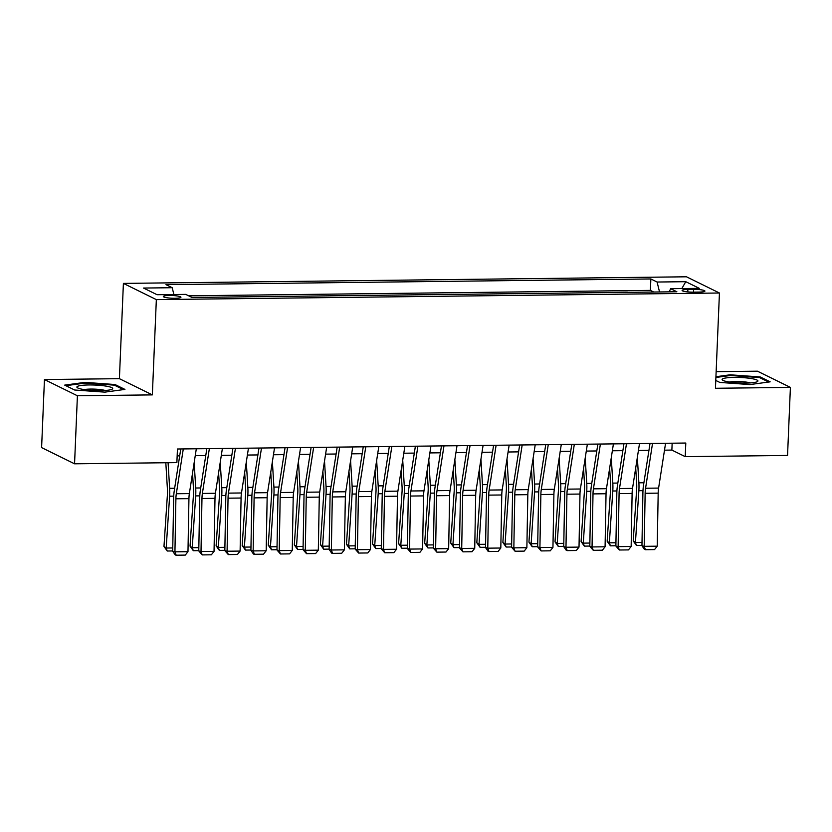 <?xml version="1.0" encoding="UTF-8"?>
<svg xmlns="http://www.w3.org/2000/svg" width="832" height="832" viewBox="0 0 832 832"><rect width="100%" height="100%" fill="white"/><g stroke="black" fill="none" stroke-linecap="round" stroke-linejoin="round"><path stroke-width="1.25" d="M174.98 298.272A8.819 1.362 2.4 0 0 180.939 297.242A8.819 1.362 2.4 0 0 169.281 295.464A8.819 1.362 2.4 0 0 163.311 296.504A8.819 1.362 2.4 0 0 174.98 298.272M44.45 379.548L77.407 395.762L152.35 394.888L119.402 378.674L44.45 379.548L41.6 447.595L74.558 463.809L176.873 462.613L177.445 448.999L685.797 443.04L685.225 456.654L787.55 455.447L790.4 387.4L757.442 371.186L716.144 371.665M119.402 378.674L123.396 283.4L686.494 276.796L719.441 293.01L156.343 299.614L123.396 283.4M638.061 292.209L653.359 292.032M627.297 292.167L611.988 292.521M585.926 292.822L601.224 292.646M559.853 293.134L575.151 292.947M533.78 293.436L549.078 293.259M507.718 293.738L523.016 293.561M481.645 294.05L496.943 293.862M455.572 294.351L470.87 294.174M429.51 294.663L444.808 294.476M403.437 294.965L418.735 294.788M377.374 295.266L392.662 295.09M351.302 295.578L366.6 295.402M325.229 295.88L340.527 295.703M299.166 296.192L314.454 296.005M273.094 296.494L288.392 296.317M247.021 296.795L262.319 296.618M220.958 297.107L236.246 296.93M194.886 297.409L210.184 297.232M693.618 289.359L687.887 289.432A8.549 1.31 2.4 0 0 682.105 290.43A8.549 1.31 2.4 0 0 693.41 292.146L699.14 292.074A8.549 1.31 2.4 0 0 704.922 291.075A8.549 1.31 2.4 0 0 693.618 289.359L693.503 292.146M659.537 291.959L657.093 282.027L650.863 278.959L165.974 284.648L172.203 287.716L143.53 288.049L157.071 294.715L185.744 294.382L191.974 297.45L676.863 291.762L670.634 288.694L669.24 291.845M657.093 282.027L685.766 281.694L699.306 288.35L670.634 288.694M653.37 291.866L650.385 290.389L188.656 295.807M77.407 395.762L74.558 463.809M152.35 394.888L156.343 299.614M719.441 293.01L715.447 388.274L790.4 387.4M664.498 450.164L671.871 450.081L685.225 456.654M177.154 455.884L179.691 455.853M195.25 455.666L205.764 455.541M221.322 455.364L231.826 455.239M247.385 455.052L257.899 454.927M273.458 454.75L283.972 454.626M299.53 454.449L310.034 454.324M325.593 454.137L336.107 454.012M351.666 453.835L362.18 453.71M377.738 453.523L388.242 453.398M403.801 453.222L414.315 453.097M429.874 452.92L440.388 452.795M455.946 452.608L466.45 452.483M482.009 452.306L492.523 452.182M508.082 451.994L518.596 451.87M534.144 451.693L544.658 451.568M560.217 451.381L570.731 451.266M586.29 451.079L596.804 450.954M612.352 450.778L622.866 450.653M638.425 450.466L648.939 450.341M672.152 443.196L671.871 450.081M650.385 290.389L650.863 278.959M172.203 287.716L173.878 294.518M681.834 288.558L685.766 281.694M715.78 380.432L719.836 382.429L749.954 384.571L770.151 381.836L760.23 376.948L730.111 374.806L715.936 376.73M74.62 390L104.738 392.142L124.935 389.407L115.014 384.519L84.895 382.377L64.698 385.112L74.62 390M730.08 375.544L730.111 374.806M760.188 377.884L760.23 376.948M84.864 383.115L84.895 382.377M114.972 385.455L115.014 384.519M665.569 443.279L658.601 488.082A13.79 4.482 -90.7 0 0 658.185 493.137L657.228 546.177L644.186 546.333L645.414 549.702L644.509 549.463L641.95 545.73L642.907 492.69A20.675 6.729 89.3 0 1 643.531 485.108L650.01 443.456M641.95 545.73L644.186 546.333L645.143 493.293A13.79 4.482 -90.7 0 1 645.57 488.238L652.527 443.425M657.228 546.177L654.534 549.598L645.414 549.702M635.71 467.927L636.678 483.86A13.79 4.482 89.3 0 1 636.667 489.112L633.225 540.935L635.43 542.526L638.862 490.703A20.675 6.729 -90.7 0 0 638.882 482.81L637.343 457.413M641.95 545.449L636.49 545.511L633.225 540.935M636.49 545.511L635.43 542.526L642.013 542.443M745.794 383.084A17.919 2.756 2.4 0 0 757.224 381.701A17.919 2.756 2.4 0 0 752.357 378.737A17.919 2.756 2.4 0 0 734.219 377.385A17.919 2.756 2.4 0 0 722.738 380.255A17.919 2.756 2.4 0 0 745.794 383.084M750.37 382.907A12.272 1.893 2.4 0 0 735.914 381.503A12.272 1.893 2.4 0 0 729.466 382.034M715.905 377.468L730.392 375.502L759.574 377.582L768.643 382.044M112.362 389.054A17.919 2.756 2.4 0 0 98.259 385.237A17.919 2.756 2.4 0 0 77.23 386.547A17.919 2.756 2.4 0 0 77.522 387.826A17.919 2.756 2.4 0 0 94.682 390.562A17.919 2.756 2.4 0 0 112.008 389.272A17.919 2.756 2.4 0 0 112.362 389.054M105.154 390.478A12.272 1.893 2.4 0 0 84.25 389.605M65.874 385.684L85.176 383.074L114.358 385.154L123.427 389.605M639.496 443.581L632.528 488.384A13.79 4.482 -90.7 0 0 632.112 493.449L631.155 546.489L618.124 546.645L619.341 550.004L615.878 546.042L616.834 492.991A20.675 6.729 89.3 0 1 617.469 485.41L623.938 443.768M615.878 546.042L618.124 546.645L619.081 493.594A13.79 4.482 -90.7 0 1 619.497 488.54L626.465 443.737M631.155 546.489L628.462 549.9L619.341 550.004M613.423 443.893L606.466 488.696A13.79 4.482 -90.7 0 0 606.039 493.75L605.082 546.79L592.051 546.946L593.268 550.316L589.815 546.343L590.772 493.303A20.675 6.729 89.3 0 1 591.396 485.711L597.865 444.07M589.815 546.343L592.051 546.946L593.008 493.906A13.79 4.482 -90.7 0 1 593.424 488.842L600.392 444.038M605.082 546.79L602.399 550.202L593.268 550.316M587.361 444.194L580.393 488.998A13.79 4.482 -90.7 0 0 579.977 494.052L579.02 547.102L565.978 547.248L567.206 550.618L566.301 550.378L563.742 546.655L564.699 493.605A20.675 6.729 89.3 0 1 565.323 486.023L571.802 444.371M563.742 546.655L565.978 547.248L566.935 494.208A13.79 4.482 -90.7 0 1 567.362 489.154L574.319 444.35M579.02 547.102L576.326 550.514L567.206 550.618M561.288 444.496L554.32 489.299A13.79 4.482 -90.7 0 0 553.904 494.364L552.947 547.404L539.916 547.56L541.133 550.93L537.67 546.957L538.626 493.917A20.675 6.729 89.3 0 1 539.261 486.325L545.73 444.683M537.67 546.957L539.916 547.56L540.873 494.52A13.79 4.482 -90.7 0 1 541.289 489.455L548.257 444.652M552.947 547.404L550.254 550.815L541.133 550.93M609.648 468.229L610.605 484.162A13.79 4.482 89.3 0 1 610.594 489.424L607.152 541.247L609.357 542.828L612.789 491.005A20.675 6.729 -90.7 0 0 612.81 483.122L611.281 457.714M615.888 545.75L610.418 545.823L607.152 541.247M610.418 545.823L609.357 542.828L615.94 542.755M583.575 468.53L584.532 484.474A13.79 4.482 89.3 0 1 584.522 489.726L581.09 541.549L583.284 543.13L586.726 491.317A20.675 6.729 -90.7 0 0 586.747 483.423L585.208 458.016M589.815 546.062L584.345 546.125L581.09 541.549M584.345 546.125L583.284 543.13L589.867 543.057M557.502 468.842L558.47 484.775A13.79 4.482 89.3 0 1 558.459 490.038L555.017 541.861L557.222 543.442L560.654 491.618A20.675 6.729 -90.7 0 0 560.674 483.735L559.135 458.328M563.742 546.364L558.282 546.426L555.017 541.861M558.282 546.426L557.222 543.442L563.805 543.358M531.44 469.144L532.397 485.087A13.79 4.482 89.3 0 1 532.386 490.339L528.944 542.162L531.149 543.743L534.581 491.92A20.675 6.729 -90.7 0 0 534.602 484.037L533.073 458.63M537.68 546.676L532.21 546.738L528.944 542.162M532.21 546.738L531.149 543.743L537.732 543.67M535.215 444.808L528.258 489.611A13.79 4.482 -90.7 0 0 527.831 494.666L526.874 547.706L513.843 547.862L515.06 551.231L511.607 547.258L512.564 494.218A20.675 6.729 89.3 0 1 513.188 486.637L519.667 444.985M511.607 547.258L513.843 547.862L514.8 494.822A13.79 4.482 -90.7 0 1 515.216 489.767L522.184 444.954M526.874 547.706L524.191 551.127L515.06 551.231M505.367 469.456L506.334 485.389A13.79 4.482 89.3 0 1 506.314 490.651L502.882 542.464L505.076 544.055L508.518 492.232A20.675 6.729 -90.7 0 0 508.539 484.349L507 458.942M511.607 546.978L506.137 547.04L502.882 542.464M506.137 547.04L505.076 544.055L511.659 543.972M509.153 445.11L502.185 489.913A13.79 4.482 -90.7 0 0 501.769 494.978L500.812 548.018L487.77 548.174L488.998 551.533L488.093 551.294L485.534 547.57L486.491 494.52A20.675 6.729 89.3 0 1 487.115 486.938L493.594 445.297M485.534 547.57L487.77 548.174L488.727 495.123A13.79 4.482 -90.7 0 1 489.154 490.069L496.111 445.266M500.812 548.018L498.118 551.429L488.998 551.533M479.294 469.758L480.262 485.69A13.79 4.482 89.3 0 1 480.251 490.953L476.809 542.776L479.014 544.357L482.446 492.534A20.675 6.729 -90.7 0 0 482.466 484.65L480.927 459.243M485.534 547.279L480.074 547.352L476.809 542.776M480.074 547.352L479.014 544.357L485.597 544.284M483.08 445.422L476.112 490.225A13.79 4.482 -90.7 0 0 475.696 495.279L474.739 548.319L461.708 548.475L462.925 551.845L459.462 547.872L460.418 494.832A20.675 6.729 89.3 0 1 461.053 487.24L467.522 445.598M459.462 547.872L461.708 548.475L462.665 495.435A13.79 4.482 -90.7 0 1 463.081 490.37L470.049 445.567M474.739 548.319L472.046 551.73L462.925 551.845M453.232 470.059L454.189 486.002A13.79 4.482 89.3 0 1 454.178 491.254L450.736 543.078L452.941 544.658L456.373 492.846A20.675 6.729 -90.7 0 0 456.394 484.952L454.865 459.545M459.472 547.591L454.002 547.654L450.736 543.078M454.002 547.654L452.941 544.658L459.524 544.586M457.007 445.723L450.05 490.526A13.79 4.482 -90.7 0 0 449.623 495.581L448.666 548.631L435.635 548.777L436.852 552.146L433.399 548.184L434.356 495.134A20.675 6.729 89.3 0 1 434.98 487.552L441.459 445.91M433.399 548.184L435.635 548.777L436.592 495.737A13.79 4.482 -90.7 0 1 437.008 490.682L443.976 445.879M448.666 548.631L445.983 552.042L436.852 552.146M427.159 470.371L428.126 486.304A13.79 4.482 89.3 0 1 428.106 491.566L424.674 543.39L426.868 544.97L430.31 493.147A20.675 6.729 -90.7 0 0 430.331 485.264L428.792 459.857M433.399 547.893L427.939 547.955L424.674 543.39M427.939 547.955L426.868 544.97L433.451 544.887M430.945 446.025L423.977 490.838A13.79 4.482 -90.7 0 0 423.561 495.893L422.604 548.933L409.562 549.089L410.79 552.458L407.326 548.486L408.283 495.446A20.675 6.729 89.3 0 1 408.907 487.854L415.386 446.212M407.326 548.486L409.562 549.089L410.519 496.049A13.79 4.482 -90.7 0 1 410.946 490.984L417.903 446.181M422.604 548.933L419.91 552.344L410.79 552.458M401.086 470.673L402.054 486.616A13.79 4.482 89.3 0 1 402.043 491.868L398.601 543.691L400.806 545.272L404.238 493.449A20.675 6.729 -90.7 0 0 404.258 485.566L402.719 460.158M407.326 548.205L401.866 548.267L398.601 543.691M401.866 548.267L400.806 545.272L407.389 545.199M404.872 446.337L397.904 491.14A13.79 4.482 -90.7 0 0 397.488 496.194L396.531 549.245L383.5 549.39L384.717 552.76L381.254 548.787L382.21 495.747A20.675 6.729 89.3 0 1 382.845 488.166L389.314 446.514M381.254 548.787L383.5 549.39L384.457 496.35A13.79 4.482 -90.7 0 1 384.873 491.296L391.841 446.482M396.531 549.245L393.838 552.656L384.717 552.76M375.024 470.985L375.981 486.918A13.79 4.482 89.3 0 1 375.97 492.18L372.528 543.993L374.733 545.584L378.175 493.761A20.675 6.729 -90.7 0 0 378.186 485.878L376.657 460.47M381.264 548.506L375.794 548.569L372.528 543.993M375.794 548.569L374.733 545.584L381.316 545.501M378.799 446.638L371.842 491.442A13.79 4.482 -90.7 0 0 371.415 496.506L370.458 549.546L357.427 549.702L358.644 553.062L355.191 549.099L356.148 496.049A20.675 6.729 89.3 0 1 356.772 488.467L363.251 446.826M355.191 549.099L357.427 549.702L358.384 496.652A13.79 4.482 -90.7 0 1 358.8 491.598L365.768 446.794M370.458 549.546L367.775 552.958L358.644 553.062M348.951 471.286L349.918 487.219A13.79 4.482 89.3 0 1 349.898 492.482L346.466 544.305L348.66 545.886L352.102 494.062A20.675 6.729 -90.7 0 0 352.123 486.179L350.584 460.772M355.191 548.808L349.731 548.881L346.466 544.305M349.731 548.881L348.66 545.886L355.243 545.813M352.737 446.95L345.769 491.754A13.79 4.482 -90.7 0 0 345.353 496.808L344.396 549.848L331.354 550.004L332.582 553.374L331.677 553.134L329.118 549.401L330.075 496.361A20.675 6.729 89.3 0 1 330.699 488.769L337.178 447.127M329.118 549.401L331.354 550.004L332.311 496.964A13.79 4.482 -90.7 0 1 332.738 491.899L339.695 447.096M344.396 549.848L341.702 553.27L332.582 553.374M322.878 471.598L323.846 487.531A13.79 4.482 89.3 0 1 323.835 492.783L320.393 544.606L322.598 546.198L326.03 494.374A20.675 6.729 -90.7 0 0 326.05 486.481L324.511 461.084M329.118 549.12L323.658 549.182L320.393 544.606M323.658 549.182L322.598 546.198L329.181 546.114M296.816 471.9L297.773 487.833A13.79 4.482 89.3 0 1 297.762 493.095L294.32 544.918L296.525 546.499L299.967 494.676A20.675 6.729 -90.7 0 0 299.978 486.793L298.449 461.386M303.056 549.422L297.586 549.484L294.32 544.918M297.586 549.484L296.525 546.499L303.108 546.426M270.743 472.202L271.71 488.145A13.79 4.482 89.3 0 1 271.69 493.397L268.258 545.22L270.452 546.801L273.894 494.978A20.675 6.729 -90.7 0 0 273.915 487.094L272.376 461.687M276.983 549.734L271.523 549.796L268.258 545.22M271.523 549.796L270.452 546.801L277.035 546.728M326.664 447.252L319.696 492.055A13.79 4.482 -90.7 0 0 319.28 497.11L318.323 550.16L305.292 550.306L306.509 553.675L303.046 549.713L304.002 496.662A20.675 6.729 89.3 0 1 304.637 489.081L311.106 447.439M303.046 549.713L305.292 550.306L306.249 497.266A13.79 4.482 -90.7 0 1 306.665 492.211L313.633 447.408M318.323 550.16L315.63 553.571L306.509 553.675M300.591 447.554L293.634 492.367A13.79 4.482 -90.7 0 0 293.207 497.422L292.25 550.462L279.219 550.618L280.436 553.987L276.983 550.014L277.94 496.974A20.675 6.729 89.3 0 1 278.564 489.382L285.043 447.741M276.983 550.014L279.219 550.618L280.176 497.578A13.79 4.482 -90.7 0 1 280.592 492.513L287.56 447.71M292.25 550.462L289.567 553.873L280.436 553.987M274.529 447.866L267.561 492.669A13.79 4.482 -90.7 0 0 267.145 497.723L266.188 550.774L253.146 550.919L254.374 554.289L253.469 554.05L250.91 550.316L251.867 497.276A20.675 6.729 89.3 0 1 252.491 489.694L258.97 448.042M250.91 550.316L253.146 550.919L254.103 497.879A13.79 4.482 -90.7 0 1 254.53 492.825L261.487 448.022M266.188 550.774L263.494 554.185L254.374 554.289M244.67 472.514L245.638 488.446A13.79 4.482 89.3 0 1 245.627 493.709L242.185 545.522L244.39 547.113L247.822 495.29A20.675 6.729 -90.7 0 0 247.842 487.406L246.303 461.999M250.91 550.035L245.45 550.098L242.185 545.522M245.45 550.098L244.39 547.113L250.973 547.03M248.456 448.167L241.488 492.97A13.79 4.482 -90.7 0 0 241.072 498.035L240.115 551.075L227.084 551.231L228.301 554.59L224.838 550.628L225.794 497.588A20.675 6.729 89.3 0 1 226.429 489.996L232.898 448.354M224.838 550.628L227.084 551.231L228.041 498.181A13.79 4.482 -90.7 0 1 228.457 493.126L235.425 448.323M240.115 551.075L237.422 554.486L228.301 554.59M218.608 472.815L219.565 488.748A13.79 4.482 89.3 0 1 219.554 494.01L216.112 545.834L218.317 547.414L221.759 495.591A20.675 6.729 -90.7 0 0 221.77 487.708L220.241 462.301M224.848 550.347L219.378 550.41L216.112 545.834M219.378 550.41L218.317 547.414L224.9 547.342M222.383 448.479L215.426 493.282A13.79 4.482 -90.7 0 0 214.999 498.337L214.042 551.377L201.011 551.533L202.228 554.902L198.775 550.93L199.732 497.89A20.675 6.729 89.3 0 1 200.356 490.298L206.835 448.656M198.775 550.93L201.011 551.533L201.968 498.493A13.79 4.482 -90.7 0 1 202.384 493.438L209.352 448.625M214.042 551.377L211.359 554.798L202.228 554.902M192.535 473.127L193.502 489.06A13.79 4.482 89.3 0 1 193.482 494.312L190.05 546.135L192.244 547.726L195.686 495.903A20.675 6.729 -90.7 0 0 195.707 488.01L194.168 462.613M198.775 550.649L193.315 550.711L190.05 546.135M193.315 550.711L192.244 547.726L198.827 547.643M196.321 448.781L189.353 493.584A13.79 4.482 -90.7 0 0 188.937 498.649L187.98 551.689L174.938 551.834L176.166 555.204L175.261 554.965L172.702 551.242L173.659 498.191A20.675 6.729 89.3 0 1 174.283 490.61L180.762 448.968M172.702 551.242L174.938 551.834L175.895 498.794A13.79 4.482 -90.7 0 1 176.322 493.74L183.29 448.937M187.98 551.689L185.286 555.1L176.166 555.204M165.818 462.738L167.43 489.362A13.79 4.482 89.3 0 1 167.419 494.624L163.977 546.447L166.182 548.028L169.614 496.205A20.675 6.729 -90.7 0 0 169.634 488.322L168.085 462.717M172.702 550.95L167.242 551.023L163.977 546.447M167.242 551.023L166.182 548.028L172.765 547.955M687.783 291.907L687.887 289.432M658.601 488.082L645.57 488.238M658.185 493.137L645.143 493.293M638.862 490.703L642.98 490.651M638.882 482.81L643.895 482.758M632.528 488.384L619.497 488.54M632.112 493.449L619.081 493.594M606.466 488.696L593.424 488.842M606.039 493.75L593.008 493.906M580.393 488.998L567.362 489.154M579.977 494.052L566.935 494.208M554.32 489.299L541.289 489.455M553.904 494.364L540.873 494.52M612.789 491.005L616.907 490.963M612.81 483.122L617.833 483.059M586.726 491.317L590.834 491.265M586.747 483.423L591.76 483.371M560.654 491.618L564.772 491.566M560.674 483.735L565.687 483.673M534.581 491.92L538.699 491.878M534.602 484.037L539.625 483.974M528.258 489.611L515.216 489.767M527.831 494.666L514.8 494.822M508.518 492.232L512.626 492.18M508.539 484.349L513.552 484.286M502.185 489.913L489.154 490.069M501.769 494.978L488.727 495.123M482.446 492.534L486.564 492.492M482.466 484.65L487.479 484.588M476.112 490.225L463.081 490.37M475.696 495.279L462.665 495.435M456.373 492.846L460.491 492.794M456.394 484.952L461.417 484.9M450.05 490.526L437.008 490.682M449.623 495.581L436.592 495.737M430.31 493.147L434.418 493.095M430.331 485.264L435.344 485.202M423.977 490.838L410.946 490.984M423.561 495.893L410.519 496.049M404.238 493.449L408.356 493.407M404.258 485.566L409.271 485.503M397.904 491.14L384.873 491.296M397.488 496.194L384.457 496.35M378.175 493.761L382.283 493.709M378.186 485.878L383.209 485.815M371.842 491.442L358.8 491.598M371.415 496.506L358.384 496.652M352.102 494.062L356.21 494.021M352.123 486.179L357.136 486.117M345.769 491.754L332.738 491.899M345.353 496.808L332.311 496.964M326.03 494.374L330.148 494.322M326.05 486.481L331.063 486.429M299.967 494.676L304.075 494.624M299.978 486.793L305.001 486.73M273.894 494.978L278.002 494.936M273.915 487.094L278.928 487.042M319.696 492.055L306.665 492.211M319.28 497.11L306.249 497.266M293.634 492.367L280.592 492.513M293.207 497.422L280.176 497.578M267.561 492.669L254.53 492.825M267.145 497.723L254.103 497.879M247.822 495.29L251.94 495.238M247.842 487.406L252.866 487.344M241.488 492.97L228.457 493.126M241.072 498.035L228.041 498.181M221.759 495.591L225.867 495.55M221.77 487.708L226.793 487.646M215.426 493.282L202.384 493.438M214.999 498.337L201.968 498.493M195.686 495.903L199.794 495.851M195.707 488.01L200.72 487.958M189.353 493.584L176.322 493.74M188.937 498.649L175.895 498.794M169.614 496.205L173.732 496.153M169.634 488.322L174.658 488.259"/></g></svg>
